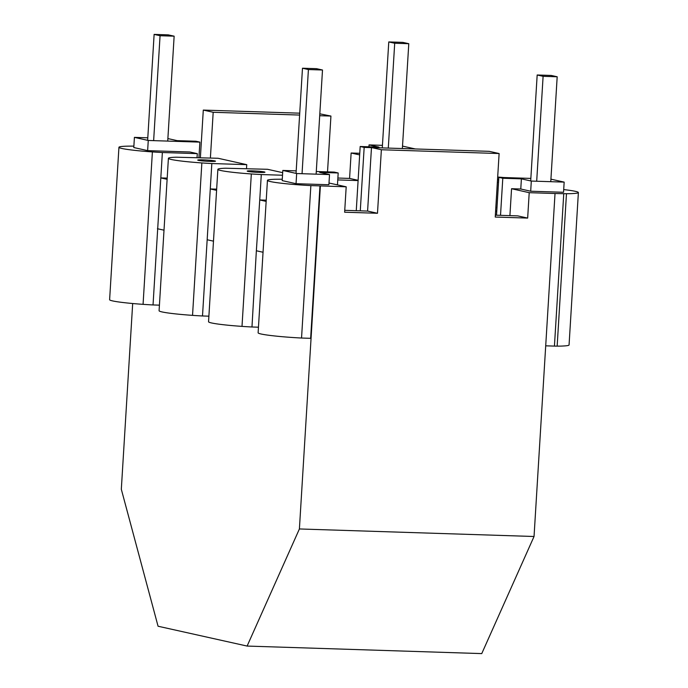 <?xml version="1.0" encoding="UTF-8"?>
<svg xmlns="http://www.w3.org/2000/svg" width="688" height="688" viewBox="0 0 688 688"><rect width="100%" height="100%" fill="white"/><g stroke="black" fill="none" stroke-linecap="round" stroke-linejoin="round"><path stroke-width="1.03" d="M557.185 76.772L551.251 75.448L537.173 74.992L543.107 76.316L557.185 76.772L550.77 181.684M543.107 76.316L536.692 181.236M537.173 74.992L530.697 180.927M322.5 70.004L316.557 68.68L302.479 68.224L308.413 69.548L322.5 70.004L316.127 174.159M308.413 69.548L302.049 173.703M302.479 68.224L296.046 173.393M160.063 35.724L174.141 36.172L168.199 34.856L154.121 34.4L160.063 35.724L153.639 140.636M174.141 36.172L167.726 141.092M154.121 34.4L147.645 140.326M388.772 41.934L394.706 43.249L408.784 43.705L402.85 42.381L388.772 41.934L382.287 147.903M408.784 43.705L402.368 148.539M394.706 43.249L388.29 148.092M296.201 170.873L282.811 170.443L296.666 173.531L329.518 174.589L319.619 172.378L338.186 172.972L334.222 172.095L316.291 171.518M338.186 172.972L337.455 184.883M282.811 170.443L282.192 180.609L296.046 183.696L328.89 184.745L329.518 174.589M319.972 185.889L310.864 185.597L301.542 338.032L310.649 338.324L319.972 185.889L346.193 186.809L329.002 183.017M346.193 186.809L344.636 212.214L377.488 213.271L381.367 149.752L499.118 153.536L489.228 151.334L371.477 147.55L381.367 149.752M167.124 179.327L160.811 177.917L153.037 304.947A38.27 2.606 -176.5 0 1 143.07 304.345L152.392 151.91A38.27 2.606 -176.5 0 0 162.368 152.512L197.284 153.639L189.879 151.988L147.636 150.629L148.264 140.464L199.881 142.124L195.925 141.238L177.151 140.636L167.872 138.572M197.284 153.639L197.043 157.595M211.827 163.538L246.751 164.656L218.079 158.266L176.154 157.208A38.27 2.606 -176.5 0 0 171.226 157.5A38.27 2.606 -176.5 0 0 168.706 157.999A38.27 2.606 -176.5 0 0 168.405 158.3A38.27 2.606 -176.5 0 0 168.766 158.687A38.27 2.606 -176.5 0 0 171.407 159.504A38.27 2.606 -176.5 0 0 176.446 160.399A38.27 2.606 -176.5 0 0 183.541 161.31A38.27 2.606 -176.5 0 0 192.21 162.17A38.27 2.606 -176.5 0 0 201.859 162.936A38.27 2.606 -176.5 0 0 211.827 163.538L210.279 188.942L216.66 189.148M246.751 164.656L246.51 168.612M282.682 172.662L267.546 169.291L225.621 168.225A38.27 2.606 -176.5 0 0 220.693 168.517A38.27 2.606 -176.5 0 0 218.173 169.024A38.27 2.606 -176.5 0 0 217.872 169.317A38.27 2.606 -176.5 0 0 218.234 169.704A38.27 2.606 -176.5 0 0 220.874 170.529A38.27 2.606 -176.5 0 0 225.913 171.415A38.27 2.606 -176.5 0 0 233.008 172.327A38.27 2.606 -176.5 0 0 241.677 173.195A38.27 2.606 -176.5 0 0 251.326 173.952A38.27 2.606 -176.5 0 0 261.294 174.554L282.519 175.234M310.864 185.597A38.27 2.606 -176.5 0 1 300.897 184.995A38.27 2.606 -176.5 0 1 291.248 184.238A38.27 2.606 -176.5 0 1 282.579 183.369A38.27 2.606 -176.5 0 1 275.484 182.466A38.27 2.606 -176.5 0 1 270.444 181.572A38.27 2.606 -176.5 0 1 267.804 180.755A38.27 2.606 -176.5 0 1 267.443 180.359A38.27 2.606 -176.5 0 1 267.744 180.067A38.27 2.606 -176.5 0 1 270.264 179.559A38.27 2.606 -176.5 0 1 275.191 179.267L282.278 179.215M132.681 303.52L121.32 489.28L158.068 626.235L247.112 646.066L299.4 528.96L534.043 536.494L555.027 193.509L529.21 192.683L527.662 218.087L517.763 215.886L495.351 215.163M200.38 157.698L203.295 110.08L299.736 113.176M319.817 113.821L330.937 116.066L319.705 115.704M337.877 178.037L349.581 178.416L351.129 153.011L359.764 153.286M496.762 211.207L495.609 210.949M359.669 154.912L351.129 153.011M358.121 180.316L349.581 178.416M529.21 192.683L511.554 188.718L509.911 215.636M496.521 215.206L498.834 177.375L502.79 178.252L500.52 215.335M530.852 178.407L498.834 177.375M530.689 191.221L531.308 181.064L521.392 178.854L520.773 189.011L530.689 191.221L563.541 192.279L564.16 182.114L550.925 179.164M531.308 181.064L564.16 182.114M521.392 178.854L502.79 178.252M520.773 189.011L511.554 188.718M563.704 189.587A38.27 2.606 -176.5 0 1 567.901 190.103A38.27 2.606 -176.5 0 1 573.758 191.006A38.27 2.606 -176.5 0 1 577.327 191.857A38.27 2.606 -176.5 0 1 578.384 192.545A38.27 2.606 -176.5 0 1 578.367 192.597A38.27 2.606 -176.5 0 1 576.802 193.173A38.27 2.606 -176.5 0 1 572.751 193.552A25.628 1.746 -176.5 0 1 566.473 193.698A25.628 1.746 -176.5 0 1 563.756 193.672L555.027 193.509M371.468 147.636L364.167 147.404L360.28 210.829M534.043 536.494L481.755 653.6L247.112 646.066M415.328 148.961L402.523 146.105M382.442 145.34L369.052 144.91L378.95 147.112L360.177 146.51L364.167 147.404M360.177 146.51L356.264 210.7M296.046 183.696L296.666 173.531M368.94 146.793L369.052 144.91M499.118 153.536L495.24 217.047L527.662 218.087M496.985 207.578L495.816 207.535M498.542 182.174L497.372 182.131M497.682 177.048A38.27 2.606 -176.5 0 1 503.822 177.53M498.705 179.396A8.987 0.611 3.5 0 0 497.802 179.241A8.987 0.611 3.5 0 0 497.553 179.207M497.501 179.998A8.987 0.611 3.5 0 0 497.871 179.989A8.987 0.611 3.5 0 0 498.671 179.955M578.384 192.545L569.062 344.98A38.27 2.606 -176.5 0 1 569.045 345.032A38.27 2.606 -176.5 0 1 567.48 345.608A38.27 2.606 -176.5 0 1 563.429 345.987A25.628 1.746 -176.5 0 1 557.151 346.133A25.628 1.746 -176.5 0 1 554.433 346.098L545.704 345.823M557.151 346.133L566.473 193.698M563.756 193.672L554.433 346.098M320.376 185.984L299.4 528.96M261.294 174.554L259.746 199.959L266.23 200.174M358.104 180.574L337.756 179.921M327.522 171.88L330.937 116.066M299.615 115.059L213.185 112.282L203.295 110.08M210.39 158.025L213.185 112.282M216.591 190.344L210.279 188.942L207.165 239.751L213.478 241.161M266.161 201.395L259.746 199.959L256.357 250.767L251.971 326.989L258.464 327.196M344.748 210.33L367.59 211.07L371.477 147.55M367.59 211.07L377.488 213.271M133.876 146.131L133.696 146.131A38.27 2.606 -176.5 0 0 126.687 146.183A38.27 2.606 -176.5 0 0 121.759 146.475A38.27 2.606 -176.5 0 0 119.239 146.983A38.27 2.606 -176.5 0 0 118.938 147.275A38.27 2.606 -176.5 0 0 119.299 147.662A38.27 2.606 -176.5 0 0 121.939 148.488A38.27 2.606 -176.5 0 0 126.979 149.373A38.27 2.606 -176.5 0 0 134.074 150.285A38.27 2.606 -176.5 0 0 142.743 151.154A38.27 2.606 -176.5 0 0 152.392 151.91M147.8 137.806L134.409 137.376L133.79 147.542L147.636 150.629M301.542 338.032A38.27 2.606 -176.5 0 1 291.574 337.43A38.27 2.606 -176.5 0 1 281.925 336.673A38.27 2.606 -176.5 0 1 273.256 335.804A38.27 2.606 -176.5 0 1 266.161 334.901A38.27 2.606 -176.5 0 1 261.122 334.007A38.27 2.606 -176.5 0 1 258.482 333.19A38.27 2.606 -176.5 0 1 258.12 332.794L267.443 180.359M251.971 326.989A38.27 2.606 -176.5 0 1 242.004 326.387L251.326 173.952M153.037 304.947L159.427 305.154M198.935 157.655L199.881 142.124M263.048 252.255L256.357 250.767M134.409 137.376L148.264 140.464M247.284 171.2A8.892 0.602 3.5 0 0 247.895 171.389A8.892 0.602 3.5 0 0 249.065 171.604A8.892 0.602 3.5 0 0 250.716 171.811A8.892 0.602 3.5 0 0 252.728 172.017A8.892 0.602 3.5 0 0 254.973 172.189A8.892 0.602 3.5 0 0 257.295 172.327A8.892 0.602 3.5 0 0 259.522 172.421A8.892 0.602 3.5 0 0 261.526 172.464A8.892 0.602 3.5 0 0 263.151 172.456A8.892 0.602 3.5 0 0 264.304 172.387A8.892 0.602 3.5 0 0 264.889 172.267A8.892 0.602 3.5 0 0 264.957 172.198A8.892 0.602 3.5 0 0 264.871 172.112A8.892 0.602 3.5 0 0 264.261 171.923A8.892 0.602 3.5 0 0 263.091 171.708A8.892 0.602 3.5 0 0 261.44 171.501A8.892 0.602 3.5 0 0 259.419 171.295A8.892 0.602 3.5 0 0 257.183 171.123A8.892 0.602 3.5 0 0 254.861 170.985A8.892 0.602 3.5 0 0 252.625 170.891A8.892 0.602 3.5 0 0 250.63 170.848A8.892 0.602 3.5 0 0 248.996 170.856A8.892 0.602 3.5 0 0 247.852 170.925A8.892 0.602 3.5 0 0 247.267 171.045A8.892 0.602 3.5 0 0 247.198 171.114A8.892 0.602 3.5 0 0 247.284 171.2M143.07 304.345A38.27 2.606 -176.5 0 1 133.42 303.589A38.27 2.606 -176.5 0 1 124.752 302.72A38.27 2.606 -176.5 0 1 117.657 301.808A38.27 2.606 -176.5 0 1 112.617 300.914A38.27 2.606 -176.5 0 1 109.977 300.097A38.27 2.606 -176.5 0 1 109.616 299.71L118.938 147.275M207.165 239.751L202.504 315.973A38.27 2.606 -176.5 0 1 192.537 315.371L201.859 162.936M162.368 152.512L160.811 177.917L167.193 178.123M242.004 326.387A38.27 2.606 -176.5 0 1 232.355 325.63A38.27 2.606 -176.5 0 1 223.686 324.762A38.27 2.606 -176.5 0 1 216.591 323.85A38.27 2.606 -176.5 0 1 211.551 322.956A38.27 2.606 -176.5 0 1 208.911 322.139A38.27 2.606 -176.5 0 1 208.55 321.752L217.872 169.317M157.423 228.726L164.011 230.188M202.504 315.973L208.894 316.17M205.411 161.164A8.892 0.602 3.5 0 0 207.733 161.302A8.892 0.602 3.5 0 0 209.978 161.396A8.892 0.602 3.5 0 0 211.99 161.448A8.892 0.602 3.5 0 0 213.633 161.431A8.892 0.602 3.5 0 0 214.794 161.37A8.892 0.602 3.5 0 0 215.404 161.25A8.892 0.602 3.5 0 0 215.482 161.181A8.892 0.602 3.5 0 0 215.413 161.095A8.892 0.602 3.5 0 0 214.819 160.906A8.892 0.602 3.5 0 0 213.667 160.7A8.892 0.602 3.5 0 0 212.033 160.485A8.892 0.602 3.5 0 0 210.038 160.287A8.892 0.602 3.5 0 0 207.793 160.106A8.892 0.602 3.5 0 0 205.48 159.96A8.892 0.602 3.5 0 0 203.235 159.865A8.892 0.602 3.5 0 0 201.223 159.822A8.892 0.602 3.5 0 0 199.58 159.84A8.892 0.602 3.5 0 0 198.411 159.9A8.892 0.602 3.5 0 0 197.809 160.02A8.892 0.602 3.5 0 0 197.723 160.089A8.892 0.602 3.5 0 0 197.8 160.175A8.892 0.602 3.5 0 0 198.393 160.364A8.892 0.602 3.5 0 0 199.537 160.571A8.892 0.602 3.5 0 0 201.171 160.786A8.892 0.602 3.5 0 0 203.175 160.983A8.892 0.602 3.5 0 0 205.411 161.164M192.537 315.371A38.27 2.606 -176.5 0 1 182.888 314.605A38.27 2.606 -176.5 0 1 174.219 313.745A38.27 2.606 -176.5 0 1 167.124 312.834A38.27 2.606 -176.5 0 1 162.084 311.939A38.27 2.606 -176.5 0 1 159.444 311.122A38.27 2.606 -176.5 0 1 159.083 310.735L168.405 158.3"/></g></svg>
